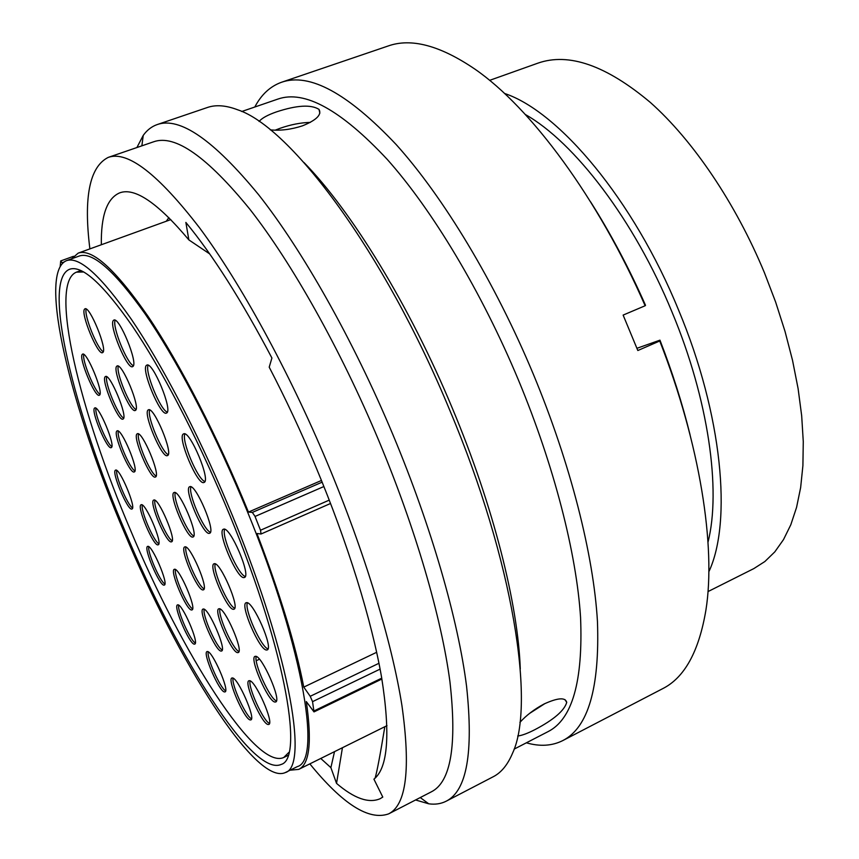 <?xml version="1.0" encoding="UTF-8"?>
<svg xmlns="http://www.w3.org/2000/svg" width="859" height="859" viewBox="0 0 859 859"><rect width="100%" height="100%" fill="white"/><g stroke="black" fill="none" stroke-linecap="round" stroke-linejoin="round"><path stroke-width="1.29" d="M290.084 770.201L298.717 769.385C309.562 764.274 312.096 741.671 306.309 701.578L313.997 711.896L312.547 701.653L310.217 696.305L378.969 663.277M376.671 652.292L303.775 687.114C295.485 644.475 279.873 593.268 256.948 533.503L261.05 533.997L260.502 530.239L254.919 516.184L252.331 512.415L322.157 482.157M224.79 503.331C283.653 641.834 304.924 758.561 281.108 764.456C252.546 777.288 177.534 656.641 125.629 532.451C74.067 411.805 41.318 280.603 69.59 269.254C81.949 264.916 102.855 283.835 132.307 326.012C161.116 368.5 195.616 434.16 224.79 503.331M504.523 93.448C558.801 111.402 633.534 199.685 678.503 309.895C722.526 414.918 732.201 522.143 708.836 571.783M489.619 80.359L537.927 63.147C568.744 52.313 606.207 65.402 650.306 102.404C692.794 140.103 735.572 202.992 764.531 272.979L775.656 302.11L785.019 331.381L792.535 360.361L798.108 388.644L801.683 415.831L803.272 441.59L802.907 465.589L800.642 487.579L796.572 507.347L790.828 524.72L783.515 539.581L774.818 551.865L764.864 561.528L753.815 568.604L707.988 591.593M525.343 114.515C574.446 142.186 634.414 220.269 672.092 312.236C708.568 399.51 721.206 490.059 708.009 542.179M124.426 532.805C71.265 408.433 37.195 272.539 66.53 260.642C79.275 256.165 100.868 275.685 131.309 319.226C161.095 363.11 196.818 431.057 227.023 502.687C287.958 646.118 309.777 766.561 285.199 772.617C255.488 785.845 177.931 660.807 124.426 532.805M66.53 260.642L79.232 256.036C92.439 251.397 114.408 270.692 145.16 313.954C175.225 357.58 211.056 425.216 241.154 496.62C301.896 639.601 322.694 760.151 297.321 766.615L285.199 772.617M71.641 258.795L78.201 253.115C92.106 248.272 115.428 269.404 148.178 316.531C180.111 363.948 217.896 437.081 248.434 512.082L252.331 512.415M321.47 480.46L248.434 512.082M63.813 262.124L62.084 262.747L62.396 263.391M62.084 262.747L60.721 260.932L60.184 266.387M303.775 687.114L310.217 696.305M168.858 217.606L166.302 221.225M270.306 129.87C280.388 130.858 291.094 129.516 302.422 125.854C316.456 120.163 321.985 114.666 319.011 109.383C311.044 104.368 296.892 105.185 276.566 111.853C267.621 114.966 261.791 118.177 259.107 121.484M275.191 130.171L280.281 128.227C290.814 124.566 300.833 122.622 310.324 122.397M517.709 736.013C521.864 735.529 527.63 733.393 535.007 729.602C553.722 719.745 564.299 710.672 566.736 702.394C565.405 697.197 557.867 697.723 544.123 703.961C534.438 709.137 526.374 715.268 519.92 722.365M545.014 703.521L529.445 713.496M309.841 763.866C342.709 804.217 368.973 820.882 388.644 813.87L431.358 791.826C450.889 782.023 457.085 745.333 449.944 681.767C441.558 618.233 415.82 529.144 378.722 440.442C340.271 348.754 291.996 263.165 250.109 209.553C207.191 156.778 175.053 134.187 153.697 141.767L108.245 157.39C89.572 166.753 83.452 197.248 89.884 248.885M388.644 813.87C406.382 805.001 410.806 768.859 401.915 705.422C391.876 641.952 364.796 552.305 327.193 462.582C288.227 369.832 240.391 282.826 199.696 228.011C158.099 174.012 127.615 150.475 108.245 157.39M415.573 799.976L428.748 803.809C435.18 804.711 441 803.841 446.208 801.189C466.824 790.828 473.62 752.559 466.577 686.384C458.212 620.198 431.647 527.319 392.993 434.858C352.931 339.262 302.4 250.162 258.495 194.563C213.526 139.899 179.767 116.566 157.208 124.566C151.689 126.498 147.029 130.096 143.238 135.378L136.903 147.544M446.208 801.189L493.227 776.74C501.226 772.66 507.669 764.811 512.555 753.203C535.404 704.895 513.682 561.743 449.848 410.43C384.435 251.988 290.439 126.928 237.75 109.823C225.981 105.324 215.856 104.551 207.373 107.504L157.208 124.566M520.275 668.936C518.127 604.843 493.41 506.166 452.543 408.734C409.539 305.213 351.471 210.992 303.957 162.501M514.09 749.145L548.074 731.621C572.298 719.327 583.132 681.262 580.566 617.428C576.539 553.787 554.302 466.319 518.578 380.376C481.512 291.555 432.174 209.757 387.205 159.355C340.916 109.855 304.483 89.765 277.897 99.075L241.733 111.509M526.374 742.81C539.892 746.707 552.026 745.966 562.742 740.608C588.19 727.67 599.765 687.973 597.456 621.529C593.59 555.247 570.677 464.064 533.46 374.513C494.848 281.935 443.244 196.808 396.16 144.537C347.702 93.244 309.498 72.489 281.537 82.26C270.263 86.308 261.34 94.554 254.801 107.021M562.742 740.608L662.6 688.703C684.516 677.73 698.968 651.487 705.937 609.965C716.03 546.571 700.074 443.92 659.744 340.991L637.829 350.526L623.129 315.092L645.141 305.75C598.154 198.182 530.744 107.622 474.93 69.139C440.119 45.473 411.171 37.764 388.085 46.01L281.537 82.26M320.761 758.465L330.887 767.645L336.535 783.387C354.219 798.483 368.726 803.594 380.075 798.741L382.781 797.077L373.923 779.167C387.978 768.01 390.544 734.069 381.6 677.364C371.797 620.832 347.949 543.436 315.586 466.244C301.047 431.669 285.585 398.64 269.211 367.169L271.916 358.01C241.476 300.263 212.785 255.069 185.866 222.427L188.862 239.897C157.755 202.842 134.67 187.165 119.616 192.888C106.967 198.397 100.879 215.673 101.341 244.74M375.115 778.136C377.037 771.575 380.269 754.438 384.832 726.714M330.887 767.645L334.516 751.646M188.862 239.897L209.714 253.931M690.024 434.643C682.368 403.644 672.35 372.151 659.959 340.164L659.744 340.991M636.949 348.292L659.959 340.164M645.141 305.75L645.517 305.31C629.078 268.18 610.781 233.702 590.595 201.854M336.535 783.387L342.44 747.717M123.127 418.999C128.141 417.023 110.07 373.386 105.528 376.51L105.26 376.682C100.664 379.56 118.413 422.037 122.966 419.085L123.127 418.999M99.526 395.119C103.95 392.885 86.759 351.234 82.593 354.133L82.303 354.348C78.255 357.419 95.134 397.996 99.311 395.247L99.526 395.119M111.316 447.571C115.836 446.122 98.764 405.137 94.801 407.95L94.619 408.057C90.463 410.301 107.235 450.288 111.208 447.625L111.316 447.571M134.305 471.913C139.405 470.753 121.463 427.846 117.146 430.874L117.007 430.95C112.314 432.957 129.934 474.791 134.262 471.924L134.305 471.913M158.067 544.831L158.196 544.789C163.199 543.919 145.332 501.957 141.144 504.77L141.123 504.781C136.227 505.811 153.578 546.807 158.067 544.831M171.413 541.836L171.553 541.793C176.975 540.794 158.346 497.071 153.782 500.078L153.75 500.088C148.457 501.248 166.517 543.94 171.413 541.836M131.932 509L131.953 508.99C136.688 508.227 119.444 467.339 115.578 470.141L115.514 470.174C111.069 471.505 127.948 511.449 131.932 509M164.101 585.129L164.305 585.076C168.944 584.292 151.818 544.295 147.727 546.388L147.619 546.421C143.077 547.355 159.731 586.45 164.101 585.129M191.675 609.976L191.987 609.911C197.033 608.977 179.134 567.423 174.484 569.27L174.291 569.334C169.352 570.397 186.704 610.974 191.675 609.976M194.37 644.153L194.735 644.089C199.417 643.251 182.258 603.587 177.759 604.843L177.502 604.908C172.927 605.863 189.581 644.626 194.37 644.153M224.5 691.946L225.037 691.892C229.89 690.98 212.409 650.929 207.438 651.541L207.019 651.605C202.284 652.647 219.217 691.742 224.5 691.946M221.107 651.079L221.579 651.004C226.873 649.973 208.533 607.732 203.358 609.02L203.014 609.095C197.838 610.277 215.588 651.476 221.107 651.079M250.173 719.928L250.86 719.885C256.014 718.854 237.943 677.708 232.456 677.955L231.909 678.009C226.873 679.179 244.353 719.294 250.173 719.928M266.548 650.016L267.192 649.919C273.817 648.438 253.137 601.064 246.576 602.653L246.103 602.76C239.64 604.392 259.558 650.478 266.548 650.016M233.53 609.31L233.959 609.214C240.219 607.904 220.172 561.539 214.299 563.719L214.02 563.805C207.91 565.276 227.27 610.438 233.53 609.31M274.912 702.028L275.696 701.964C281.773 700.622 262.006 655.664 255.617 656.297L255.016 656.394C249.067 657.876 268.137 701.631 274.912 702.028M268.008 724.491L268.792 724.448C274.365 723.267 255.51 680.457 249.529 680.682L248.906 680.757C243.462 682.067 261.673 723.772 268.008 724.491M237.685 652.636L238.222 652.55C243.956 651.369 224.822 607.377 219.163 608.741L218.777 608.827C213.172 610.148 231.672 653.023 237.685 652.636M244.031 577.57L244.439 577.473C251.504 575.917 230.094 526.223 223.641 529.176L223.415 529.251C216.511 530.991 237.138 579.331 244.031 577.57M203.948 482.468L204.002 482.447C211.26 480.965 189.785 429.811 183.611 433.892L183.504 433.945C176.696 436.318 197.634 486.001 203.948 482.468M166.625 412.986C173.078 410.666 152.698 361.295 146.846 365.118L146.524 365.311C140.608 368.79 160.59 416.69 166.442 413.082L166.625 412.986M167.505 455.56C173.765 454.014 153.847 406.2 148.446 409.818L148.253 409.915C142.497 412.535 162.029 458.996 167.441 455.581L167.505 455.56M132.887 366.471C138.46 363.497 119.24 316.563 113.882 320.085L113.452 320.386C108.374 324.423 127.229 369.993 132.587 366.664L132.887 366.471M135.454 410.355C140.897 408.165 122.085 362.638 117.114 365.988L116.813 366.17C111.831 369.359 130.289 413.63 135.271 410.462L135.454 410.355M209.413 533.321L209.607 533.256C216.285 531.882 195.487 483.112 189.764 486.72L189.721 486.742C183.192 488.309 203.272 535.812 209.413 533.321M192.878 537.025L193.05 536.972C199.17 535.769 179.316 489.19 174.109 492.529L174.066 492.551C168.096 493.936 187.305 539.345 192.878 537.025M203.078 589.908L203.39 589.832C209.027 588.737 190.032 544.552 184.921 546.882L184.739 546.936C179.23 548.192 197.613 591.282 203.078 589.908M155.425 477.003C161.159 475.865 142.165 430.456 137.333 433.774L137.204 433.838C131.921 435.932 150.561 480.138 155.404 477.003L155.425 477.003M102.855 352.437C107.568 349.441 89.658 305.675 84.987 308.821L84.569 309.133C80.284 313.063 97.862 355.626 102.532 352.652L102.855 352.437M83.763 271.981L76.419 272.153C48.319 283.363 79.994 411.955 130.622 530.422C181.571 652.368 255.402 770.33 283.728 757.509L288.935 752.312M86.211 309.057C83.72 314.899 97.411 349.087 103.263 351.675M138.557 433.978C136.13 439.829 150.239 473.599 156.123 476.015M185.952 547.108C183.633 553.013 198.182 586.504 204.077 588.812M175.3 492.701C172.605 498.703 187.595 533.772 193.79 535.973M190.977 486.849C187.788 493.055 203.712 530.293 210.412 532.269M118.349 366.181C115.654 372.108 129.945 407.08 136.023 409.485M115.149 320.257C111.992 326.345 126.896 363.421 133.392 365.698M149.691 409.968C146.685 416.046 161.793 452.425 168.224 454.604M148.135 365.236C144.591 371.485 160.386 410.097 167.28 412.116M184.91 433.967C181.195 440.334 197.71 479.655 204.861 481.48M224.704 529.305C221.107 535.726 238.115 574.768 245.266 576.475M220.001 608.967C217.563 614.99 232.821 649.35 238.931 651.53M250.13 680.886C247.789 686.975 263.38 721.249 269.479 723.396M256.261 656.48C253.469 662.74 269.898 698.979 276.437 700.923M215.265 563.912C212.388 570.075 228.236 606.186 234.722 608.204M247.381 602.814C244.128 609.192 261.072 647.128 267.987 648.899M233.111 678.191C231.157 684.086 245.803 716.47 251.504 718.833M204.217 609.289C202.166 615.141 216.532 647.6 222.234 649.973M208.2 651.831C206.536 657.554 220.28 688.317 225.649 690.84M178.661 605.166C177.169 610.76 190.193 640.395 195.315 643.037M175.472 569.56C173.658 575.262 187.208 606.347 192.609 608.87M148.768 546.721C147.329 552.23 159.881 581.318 164.874 584.034M116.738 470.453C115.235 475.94 127.561 505.178 132.544 507.948M154.942 500.314C152.859 506.069 166.625 538.303 172.23 540.783M142.293 505.038C140.565 510.654 153.568 541.127 158.818 543.758M118.327 431.132C116.373 436.802 129.516 468.295 134.917 470.915M95.972 408.261C94.307 413.791 106.731 443.824 111.831 446.605M83.785 354.434C81.841 360.061 94.63 391.5 99.966 394.238M106.731 376.757C104.465 382.523 117.994 415.52 123.664 418.097M380.108 669.107L312.547 701.653M323.907 486.516L255.037 516.452M314.136 710.876L381.74 678.148M260.502 530.239L329.276 500.11M78.201 253.115L170.834 219.593M298.717 769.385L386.979 725.651M330.575 503.471L261.05 533.997M381.89 679.018L313.997 711.896M73.52 256.293L60.721 260.932M319.838 113.227L319.011 109.383M564.911 699.591L566.736 702.394M141.864 145.837L143.238 135.378M420.244 797.56L428.748 803.809M76.419 272.153L80.896 270.51M283.728 757.509L288.012 755.405M259.45 659.229L256.24 660.732"/></g></svg>
